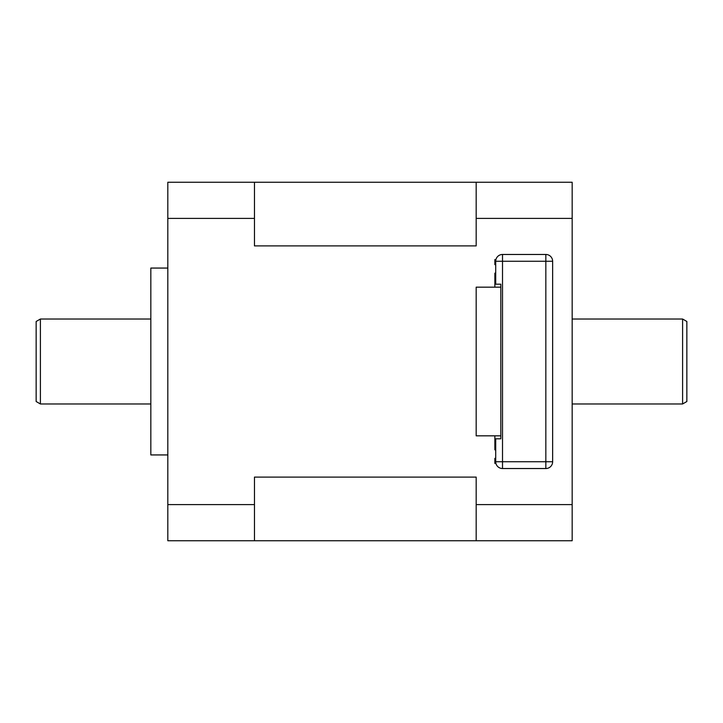 <?xml version="1.0" encoding="UTF-8"?>
<svg xmlns="http://www.w3.org/2000/svg" width="723" height="723" viewBox="0 0 723 723"><rect width="100%" height="100%" fill="white"/><g stroke="black" fill="none" stroke-linecap="round" stroke-linejoin="round"><path stroke-width="1.08" d="M686.85 361.5L686.85 401.518L682.602 403.976L682.602 319.024L686.85 321.482L686.85 361.5M254.469 218.4L167.817 218.4L167.817 182.259L254.469 182.259L254.469 245.901L476.177 245.901L476.177 182.259L572.173 182.259L572.173 218.4L476.177 218.4M572.173 504.6L476.177 504.6L476.177 540.741L572.173 540.741L572.173 218.4M476.177 504.6L476.177 477.099L254.469 477.099L254.469 540.741L167.817 540.741L167.817 504.6L254.469 504.6M495.716 461.735L495.716 438.807L500.813 438.807L500.813 284.193L495.716 284.193L495.716 261.265L502.512 261.265L502.512 461.735L495.716 461.735A6.796 6.796 0 0 0 502.512 468.531L502.512 461.735L552.634 461.735A6.796 6.796 0 0 1 545.838 468.531L502.512 468.531A6.796 6.796 0 0 1 495.716 461.735M494.866 435.833L494.866 449.842L495.716 449.842M494.866 287.167L494.866 273.158L495.716 273.158M495.933 259.566L494.866 259.566L494.866 264.663L495.716 264.663M502.512 254.469L545.838 254.469L545.838 468.531A6.796 6.796 0 0 0 552.634 461.735L552.634 261.265A6.796 6.796 0 0 0 545.838 254.469A6.796 6.796 0 0 1 552.634 261.265L502.512 261.265L502.512 254.469A6.796 6.796 0 0 0 495.716 261.265A6.796 6.796 0 0 1 502.512 254.469M495.716 458.337L494.866 458.337L494.866 463.434L495.933 463.434M500.813 435.833L476.177 435.833L476.177 287.167L500.813 287.167M476.177 182.259L254.469 182.259M167.817 218.4L167.817 504.6M476.177 540.741L254.469 540.741M40.398 319.024L40.398 403.976L36.15 401.518L36.15 321.482L40.398 319.024L150.827 319.024M167.817 454.939L150.827 454.939L150.827 268.061L167.817 268.061M572.173 403.976L682.602 403.976M572.173 319.024L682.602 319.024M40.398 403.976L150.827 403.976"/></g></svg>
